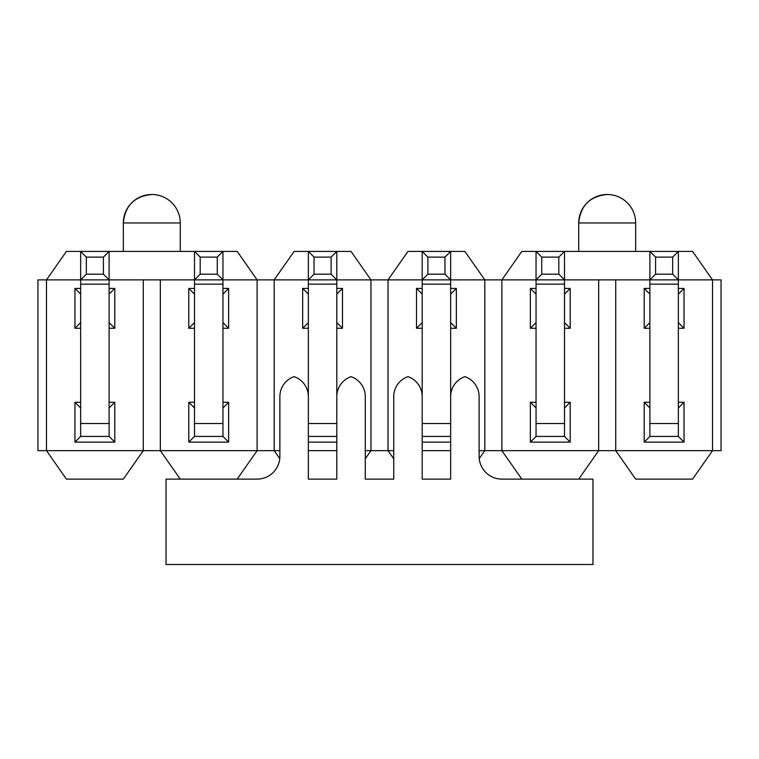 <?xml version="1.0" encoding="UTF-8"?>
<svg xmlns="http://www.w3.org/2000/svg" width="759" height="759" viewBox="0 0 759 759"><rect width="100%" height="100%" fill="white"/><g stroke="black" fill="none" stroke-linecap="round" stroke-linejoin="round"><path stroke-width="1.14" d="M672.664 274.189L655.586 274.189L655.586 257.111L672.664 257.111L672.664 274.189L678.356 279.881L678.356 251.419L692.587 251.419L712.511 279.881L712.511 450.656L721.05 450.656L721.05 279.881L484.811 279.881L464.887 251.419L450.656 251.419L450.656 436.425L422.194 436.425L422.194 479.119L450.656 479.119L422.194 479.119M541.736 274.189L541.736 257.111L558.814 257.111L558.814 274.189L541.736 274.189L536.044 279.881L536.044 251.419L521.812 251.419L501.889 279.881L501.889 450.656L484.811 450.656L484.811 279.881L422.194 279.881L422.194 251.419L407.962 251.419L388.039 279.881L388.039 450.656L393.731 458.787L393.731 479.119L393.731 396.577A21.062 21.062 0 0 1 407.962 376.654A21.062 21.062 0 0 1 422.194 396.577M655.586 274.189L649.894 279.881L649.894 251.419L564.506 251.419L564.506 436.425L570.199 442.118L530.351 442.118L530.351 402.27L536.044 402.27M427.886 274.189L427.886 257.111L444.964 257.111L444.964 274.189L427.886 274.189L422.194 279.881L336.806 279.881L336.806 251.419L351.037 251.419L370.961 279.881L370.961 450.656L365.269 450.656M331.114 274.189L314.036 274.189L314.036 257.111L331.114 257.111L331.114 274.189L336.806 279.881L308.344 279.881L308.344 251.419L294.113 251.419L274.189 279.881L274.189 450.656L279.767 458.626A22.77 22.77 0 0 1 257.111 479.119A22.77 22.77 0 0 0 279.881 456.349L279.881 396.577A21.062 21.062 0 0 1 294.113 376.654A21.062 21.062 0 0 1 308.344 396.577M314.036 274.189L308.344 279.881L222.956 279.881L222.956 251.419L237.188 251.419L257.111 279.881L257.111 450.656L160.339 450.656L180.262 479.119M217.264 274.189L200.186 274.189L200.186 257.111L217.264 257.111L217.264 274.189L222.956 279.881L194.494 279.881L194.494 251.419L109.106 251.419L109.106 436.425L114.799 442.118L74.951 442.118L74.951 402.27L80.644 402.27M200.186 274.189L194.494 279.881L80.644 279.881L80.644 251.419L66.412 251.419L46.489 279.881L46.489 450.656L160.339 450.656L160.339 279.881M86.336 274.189L86.336 257.111L103.414 257.111L103.414 274.189L86.336 274.189L80.644 279.881L37.95 279.881L37.95 450.656L46.489 450.656L66.412 479.119L123.337 479.119L143.261 450.656L143.261 279.881M615.739 279.881L615.739 450.656L501.889 450.656L521.812 479.119M678.356 402.27L684.049 402.27L684.049 442.118L644.201 442.118L644.201 402.27L649.894 402.27M649.894 328.267L644.201 328.267L644.201 288.42L649.894 288.42M678.356 288.42L684.049 288.42L684.049 328.267L678.356 328.267M564.506 402.27L570.199 402.27L570.199 442.118M536.044 328.267L530.351 328.267L530.351 288.42L536.044 288.42M564.506 288.42L570.199 288.42L570.199 328.267L564.506 328.267M598.661 279.881L598.661 450.656L578.737 479.119M422.194 328.267L416.501 328.267L416.501 288.42L422.194 288.42M450.656 288.42L456.349 288.42L456.349 328.267L450.656 328.267M450.656 442.118L422.194 442.118M450.656 396.577A21.062 21.062 0 0 1 464.887 376.654A21.062 21.062 0 0 1 479.119 396.577L479.119 456.349A22.77 22.77 0 0 0 501.889 479.119A22.77 22.77 0 0 1 479.233 458.626L484.811 450.656L479.119 450.656M450.656 450.656L422.194 450.656M393.731 450.656L370.961 450.656L365.269 458.787L365.269 479.119L393.731 479.119M336.806 442.118L308.344 442.118M308.344 328.267L302.651 328.267L302.651 288.42L308.344 288.42M336.806 288.42L342.499 288.42L342.499 328.267L336.806 328.267M336.806 450.656L308.344 450.656M279.881 450.656L257.111 450.656L237.188 479.119M336.806 479.119L308.344 479.119L336.806 479.119L336.806 279.881M194.494 328.267L188.801 328.267L188.801 288.42L194.494 288.42M222.956 288.42L228.649 288.42L228.649 328.267L222.956 328.267M222.956 402.27L228.649 402.27L228.649 442.118L188.801 442.118L188.801 402.27L194.494 402.27M109.106 402.27L114.799 402.27L114.799 442.118M80.644 328.267L74.951 328.267L74.951 288.42L80.644 288.42M109.106 288.42L114.799 288.42L114.799 328.267L109.106 328.267M712.511 450.656L615.739 450.656L635.663 479.119L692.587 479.119L712.511 450.656M123.337 251.419L123.337 222.956C125.026 205.67 134.514 196.183 151.8 194.494A28.462 28.462 0 0 0 123.337 222.956L180.262 222.956L180.262 251.419M578.737 251.419L578.737 222.956C580.426 205.67 589.914 196.183 607.2 194.494A28.462 28.462 0 0 0 578.737 222.956L635.663 222.956L635.663 251.419M80.644 322.575L74.951 328.267M80.644 294.113L74.951 288.42M109.106 294.113L114.799 288.42M114.799 328.267L109.106 322.575M74.951 402.27L80.644 407.962M109.106 407.962L114.799 402.27M74.951 442.118L80.644 436.425L109.106 436.425M194.494 322.575L188.801 328.267M194.494 294.113L188.801 288.42M222.956 294.113L228.649 288.42M228.649 328.267L222.956 322.575M188.801 402.27L194.494 407.962M222.956 407.962L228.649 402.27M222.956 279.881L222.956 436.425L228.649 442.118M188.801 442.118L194.494 436.425L222.956 436.425M308.344 322.575L302.651 328.267M308.344 294.113L302.651 288.42M336.806 294.113L342.499 288.42M342.499 328.267L336.806 322.575M422.194 322.575L416.501 328.267M422.194 294.113L416.501 288.42M450.656 294.113L456.349 288.42M456.349 328.267L450.656 322.575M536.044 322.575L530.351 328.267M536.044 294.113L530.351 288.42M564.506 294.113L570.199 288.42M570.199 328.267L564.506 322.575M530.351 402.27L536.044 407.962M564.506 407.962L570.199 402.27M530.351 442.118L536.044 436.425L564.506 436.425M649.894 322.575L644.201 328.267M649.894 294.113L644.201 288.42M678.356 294.113L684.049 288.42M684.049 328.267L678.356 322.575M644.201 402.27L649.894 407.962M678.356 407.962L684.049 402.27M678.356 279.881L678.356 436.425L684.049 442.118M644.201 442.118L649.894 436.425L678.356 436.425M80.644 279.881L80.644 436.425M86.336 257.111L80.644 251.419L109.106 251.419L103.414 257.111M103.414 274.189L109.106 279.881M422.194 279.881L422.194 436.425M427.886 257.111L422.194 251.419L450.656 251.419L444.964 257.111M444.964 274.189L450.656 279.881M536.044 279.881L536.044 436.425M541.736 257.111L536.044 251.419L564.506 251.419L558.814 257.111M558.814 274.189L564.506 279.881M308.344 279.881L308.344 436.425L336.806 436.425M314.036 257.111L308.344 251.419L336.806 251.419L331.114 257.111M308.344 436.425L308.344 479.119M336.806 396.577A21.062 21.062 0 0 1 351.037 376.654A21.062 21.062 0 0 1 365.269 396.577L365.269 479.119M450.656 479.119L450.656 436.425M501.889 479.119L592.969 479.119L592.969 564.506L166.031 564.506L166.031 479.119L257.111 479.119M649.894 279.881L649.894 436.425M655.586 257.111L649.894 251.419L678.356 251.419L672.664 257.111M194.494 279.881L194.494 436.425M200.186 257.111L194.494 251.419L222.956 251.419L217.264 257.111M80.644 284.151L109.106 284.151M80.644 423.522L109.106 423.522M422.194 284.151L450.656 284.151M422.194 423.522L450.656 423.522M536.044 284.151L564.506 284.151M536.044 423.522L564.506 423.522M308.344 284.151L336.806 284.151M308.344 423.522L336.806 423.522M649.894 284.151L678.356 284.151M649.894 423.522L678.356 423.522M194.494 284.151L222.956 284.151M194.494 423.522L222.956 423.522M180.262 222.956A28.462 28.462 0 0 0 151.8 194.494M635.663 222.956A28.462 28.462 0 0 0 607.2 194.494"/></g></svg>
